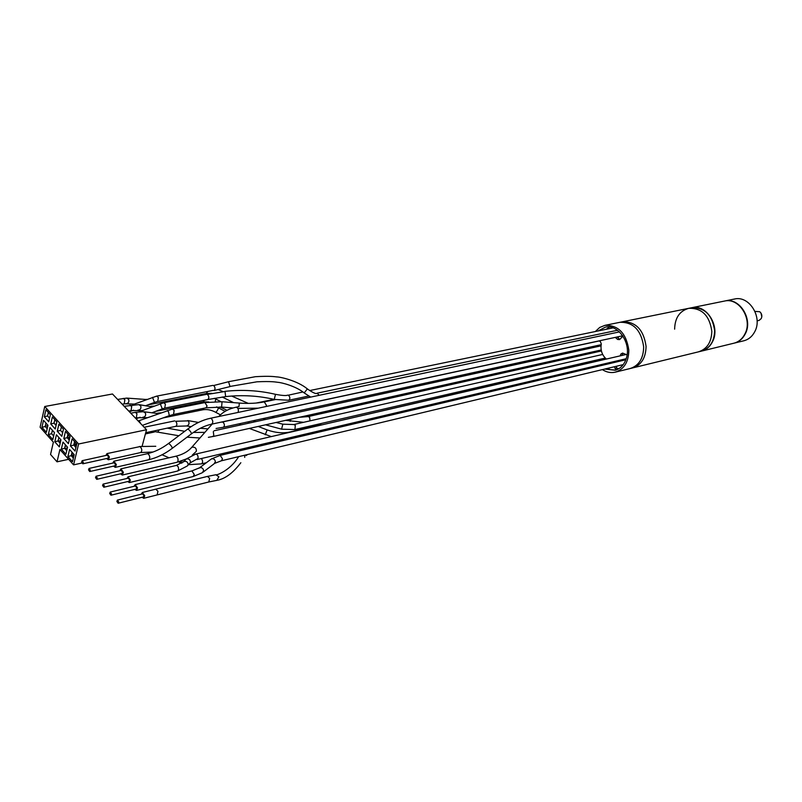 <?xml version="1.0" encoding="UTF-8"?>
<svg xmlns="http://www.w3.org/2000/svg" width="802" height="802" viewBox="0 0 802 802"><rect width="100%" height="100%" fill="white"/><g stroke="black" fill="none" stroke-linecap="round" stroke-linejoin="round"><path stroke-width="1.2" d="M691.304 307.798L691.625 307.737C704.707 307.336 712.376 314.975 714.622 330.655C714.301 341.632 709.77 348.489 701.048 351.226L698.562 351.827M688.477 308.379L688.788 308.319C701.89 307.918 709.569 315.577 711.825 331.296C711.494 342.294 706.963 349.171 698.231 351.908C706.963 349.171 711.494 342.294 711.825 331.296C709.569 315.577 701.89 307.918 688.788 308.319C679.635 310.925 674.913 317.873 674.632 329.161M646.071 346.304C643.635 329.662 635.735 321.492 622.372 321.813C635.735 321.492 643.635 329.662 646.071 346.304C645.831 357.943 641.269 365.171 632.387 367.988C641.269 365.171 645.831 357.943 646.071 346.304M629.981 368.569C638.873 365.752 643.435 358.514 643.665 346.855C641.229 330.173 633.319 321.993 619.956 322.304C633.319 321.993 641.229 330.173 643.665 346.855C643.435 358.514 638.873 365.752 629.981 368.569L615.465 372.108M622.061 321.873L691.625 307.737M734.251 299.076L734.552 299.016C749.108 295.337 762.802 317.051 754.842 331.527C752.276 336.489 748.537 339.597 743.624 340.84L734.381 343.086M724.236 301.111L724.918 300.971C739.514 297.271 753.289 319.206 745.309 333.792C742.742 338.795 738.993 341.923 734.061 343.166L734.041 343.176M760.978 313.051L761.82 316.81M757.088 320.86L759.083 320.399L761.218 318.615C762.391 315.958 761.89 313.672 759.725 311.727L754.963 311.397M701.309 351.166C706.261 349.893 710.021 346.695 712.587 341.572C720.597 326.584 706.572 303.948 691.815 307.697L724.547 301.051C739.153 297.352 752.918 319.286 744.948 333.873C742.381 338.885 738.632 342.013 733.7 343.256L701.239 351.176M618.913 368.639L616.949 368.469M604.157 359.336L603.615 358.434M600.728 351.116L600.628 350.123M600.247 346.033L600.006 344.95M606.252 329.271L609.58 327.015M624.547 354.845L624.517 353.852M618.252 336.75L618.302 337.923M119.789 470.754L120.912 468.849L123.408 472.318L122.295 475.055L120.49 473.832M96.751 479.355L121.944 473.491L122.495 472.137L121.252 470.413L96.06 476.238L95.518 477.611L96.751 479.355L97.293 477.982L96.06 476.238M112.801 463.085L113.914 461.19L116.38 464.639L115.267 467.376L113.483 466.142M89.754 471.536L114.927 465.822L115.478 464.458L114.255 462.754L89.072 468.428L88.531 469.802L89.754 471.536L90.285 470.162L89.072 468.428M105.874 455.476L106.987 453.601L109.413 457.02L108.31 459.767L106.546 458.533M82.817 463.797L107.969 458.213L108.521 456.849L107.318 455.155L82.145 460.699L81.614 462.072L82.817 463.797L83.348 462.423L82.145 460.699M602.352 369.612C606.512 372.268 610.773 373.13 615.134 372.188C624.046 369.361 628.618 362.043 628.838 350.243C626.342 333.351 618.392 325.051 604.979 325.341L599.685 327.467L595.325 331.537M590.713 346.975L590.763 348.108M591.295 352.208L591.505 353.181M594.292 360.589L594.813 361.502M598.112 330.955L605.299 327.156C617.961 323.968 631.124 342.705 626.512 357.682C624.547 364.329 620.808 368.509 615.294 370.243L604.688 369.05M596.307 361.151L595.766 360.248M592.878 352.87L592.668 351.898M592.177 347.797L592.147 346.664M619.635 322.364L622.372 321.813M608.999 368.98L607.655 369.301L615.605 370.153M616.377 369.892L614.954 368.318L616.748 367.887L617.72 369.311M607.655 369.301L609.4 367.928M609.831 363.116L609.881 362.544M599.114 340.86L600.437 341.702L601.289 343.948C600.297 350.073 601.981 355.106 606.342 359.065M619.816 339.386L617.65 339.457L615.294 337.381M617.65 339.457L619.605 339.597L622.933 336.098M620.167 355.857L620.878 354.033L622.593 353.08L627.084 354.885M614.051 361.572L613.881 362.163M614.643 366.674L614.954 368.318M619.445 339.066L617.089 337M616.427 366.243L616.748 367.887M615.675 361.742L615.846 361.151M621.961 355.446L622.853 353.191M48.361 412.469L47.569 415.957L49.584 418.193M44.3 416.799L48.762 421.782L50.376 414.694L45.894 409.732L44.3 416.799L47.569 415.957M59.919 449.511L73.573 464.869L78.606 443.997L44.742 406.504L40.1 427.215L53.383 442.163L50.546 454.463L57.032 461.832L59.919 449.511M52.361 416.9L50.747 423.987L55.248 429.01L56.882 421.912L52.361 416.9M54.436 432.539L49.935 427.516L48.341 434.544L52.812 439.576L54.436 432.539M56.431 434.764L54.797 441.802L59.318 446.884L60.962 439.837L56.431 434.764M58.887 424.138L57.243 431.235L61.794 436.308L63.458 429.2L58.887 424.138M62.977 442.092L61.323 449.13L65.884 454.263L67.558 447.205L62.977 442.092M69.584 449.471L67.899 456.528L72.501 461.701L74.205 454.634L69.584 449.471M72.12 438.814L70.426 445.932L75.057 451.085L76.771 443.967L72.12 438.814M65.473 431.446L63.809 438.554L68.391 443.666L70.085 436.549L65.473 431.446M43.508 420.328L41.925 427.336L46.366 432.328L47.96 425.311L43.508 420.328M142.185 445.992L146.525 429.742L78.606 443.997M81.874 463.035L73.573 464.869M146.525 429.742L112.47 393.993L44.742 406.504M45.965 423.065L45.183 426.504L47.188 428.739M41.925 427.336L45.183 426.504M54.837 419.647L54.035 423.145L56.08 425.411M50.747 423.987L54.035 423.145M48.341 434.544L51.609 433.702L53.644 435.977M52.401 430.263L51.609 433.702M58.887 437.521L58.095 440.96L60.16 443.285M54.797 441.802L58.095 440.96M57.243 431.235L60.551 430.393L62.636 432.699M61.363 426.885L60.551 430.393M65.443 444.849L64.631 448.288L66.736 450.654M61.323 449.13L64.631 448.288M74.305 442.814L75.508 442.564M69.363 439.576L67.589 437.601L68.31 434.584M67.599 437.591L69.954 437.11M63.809 438.554L67.127 437.702L69.253 440.057M67.959 434.193L67.127 437.702M72.05 452.238L71.228 455.686L73.373 458.092M67.899 456.528L71.228 455.686M73.493 457.601L71.689 455.586L72.401 452.619M71.709 455.516L74.115 454.995M70.426 445.932L73.764 445.08L75.929 447.476M74.606 441.571L73.764 445.08M65.102 446.293L66.476 446.002M73.924 444.438L75.689 444.067L76.521 445M76.27 446.062L74.907 446.353M67.378 447.937L64.802 448.478M56.401 424.017L55.057 424.288M47.879 425.692L45.253 426.203M60.782 440.639L58.265 441.16M75.157 446.303L75.689 444.067M57.032 461.832L68.621 459.305M148.109 417.491L149.503 416.99M304.199 392.93L307.367 388.9C297.352 380.589 280.028 376.9 276.76 376.91C274.214 376.649 269.963 375.837 255.367 376.699L228.841 381.642M274.244 399.406L275.507 394.323C258.976 390.454 242.174 389.461 225.081 391.346L225.161 391.456M225.021 391.476L207.347 394.424C209.172 396.358 209.312 398.073 207.758 399.556L225.643 396.609L225.021 391.476M225.703 396.479L225.643 396.609C242.104 394.784 258.314 395.717 274.274 399.416L288.73 400.248C290.354 398.764 290.224 397.08 288.349 395.196L302.905 391.967M142.846 410.413L144.029 409.962M214.264 398.313L215.758 399.035L215.227 401.541M276.068 422.474L282.845 424.188L281.592 429.17M290.224 421.341L290.875 419.175M228.55 381.722L213.673 385.531C215.367 387.526 215.457 389.191 213.923 390.544L230.034 386.594L228.55 381.722M230.124 386.424L256.901 381.812C271.678 381.11 275.667 382.063 277.883 382.323C281.251 382.484 295.778 385.973 304.369 393.06L310.715 397.09M126.987 478.463L128.019 476.809L130.355 480.047L129.322 482.573L127.708 481.551M103.107 484.107L128.32 478.152L129.573 479.887L129.022 481.24L103.819 487.245L102.566 485.491L103.107 484.107L104.36 485.872L103.819 487.245M134.104 486.283L135.147 484.619L137.513 487.867L136.48 490.403L134.836 489.38M110.225 492.067L135.448 485.962L136.721 487.706L136.17 489.06L110.957 495.215L109.684 493.441L110.225 492.067L111.498 493.842L110.957 495.215M141.292 494.172L142.335 492.488L144.741 495.766L143.698 498.303L142.044 497.28M117.413 500.087L142.646 493.842L143.939 495.596L143.378 496.949L118.155 503.255L116.871 501.461L117.413 500.087L118.706 501.882L118.155 503.255M355.817 423.406L623.475 360.309M237.933 412.459L238.154 412.128C238.775 409.421 238.084 407.777 236.099 407.205L238.866 406.634M219.908 416.268L218.886 416.479M195.848 451.726L196.38 451.135C196.46 448.128 194.946 446.824 191.848 447.215L191.237 447.907M122.295 475.055L177.001 462.273L177.854 461.541C178.435 458.644 177.703 456.889 175.658 456.268C182.706 454.584 188.099 451.566 191.848 447.215L212.169 424.058M113.914 461.19L147.307 453.701L148.38 454.032C150.124 456.448 150.215 458.363 148.641 459.757L115.267 467.376M168.35 443.626L169.402 443.937C171.538 446.022 172.44 447.526 172.119 448.428C164.621 454.072 156.791 457.842 148.641 459.757M187.528 429.2L188.6 429.481C190.736 431.546 191.618 433.04 191.257 433.972L172.28 448.308M619.445 331.898L210.355 418.283L211.417 418.584C213.182 420.93 213.242 422.794 211.588 424.178C204.841 425.661 198.124 428.88 191.427 433.842M106.987 453.601L140.019 446.584C142.114 448.799 142.335 450.784 140.681 452.549L108.31 459.767M182.064 460.769L179.628 462.333L178.966 462.042M201.392 458.533C202.966 460.859 202.996 462.644 201.472 463.877L188.52 464.679M601.149 344.7L223.317 427.265C224.76 426.113 224.75 424.489 223.267 422.383L222.204 422.032L599.234 340.94M188.32 420.87L175.728 421.261C177.222 423.456 177.242 425.15 175.798 426.333L186.806 425.952C189.092 424.95 189.593 423.255 188.32 420.87M186.375 425.882L191.076 426.684M130.786 413.22L135.247 412.338L136.962 413.712L136.33 417.812L135.348 418.012M135.247 412.338L143.448 411.707L145.443 413.05C146.034 415.326 145.322 416.719 143.297 417.251L142.856 417.21M143.919 411.757L158.666 413.642M167.377 410.524L168.61 412.058L169.292 415.667L142.365 425.371M172.42 409.09L204.911 402.564L207.076 406.023L205.964 407.837L173.493 414.464L174.164 410.464L172.42 409.09L139.047 420.679L140.721 423.646M157.683 413.16L160.911 412.84M189.462 411.205L188.4 412.739L162.936 417.962M203.688 408.298L202.635 409.822L188.4 412.739M216.57 406.875L218.044 407.627C218.495 408.469 217.883 409.922 216.189 411.997L215.467 412.178M258.194 426.453L267.136 429.912L265.272 434.744M267.246 429.952C275.597 432.839 283.146 433.511 289.913 431.997L290.675 432.108M321.923 424.87L606.132 358.885M204.911 402.564L222.044 401.752L221.613 407.075L205.964 407.837M222.064 401.752L239.337 403.075L238.966 406.644M275.156 399.617L264.239 401.892L266.444 405.291L266.063 406.524M319.226 395.296L317.081 393.191L617.5 330.274M206.726 394.333L163.688 402.764L165.412 404.138L164.741 408.118L207.758 399.556M160.27 403.757L162.275 408.85L152.34 412.619M124.19 406.293L138.786 404.619L140.741 405.952C141.322 408.238 140.581 409.622 138.515 410.123L138.024 410.063M130.004 405.17L131.698 406.524L131.067 410.614L142.175 410.594M139.317 404.689L152.089 406.855M156.691 410.965L155.738 411.326M204.37 400.228L203.297 401.822L156.19 411.246M145.954 405.591L154.495 402.393L152.52 397.311M154.545 402.373L157.693 401.471L158.375 397.491L156.661 396.118L212.941 385.381M213.182 390.394L157.693 401.471M117.643 399.426L126.716 398.093L128.651 399.406C129.252 401.662 128.601 403.055 126.666 403.606L126.355 403.586M123.197 398.373L124.861 399.717L124.24 403.807L134.355 404.068M127.077 398.113L146.586 399.526M152.059 403.306L151.137 404.298L206.395 393.511L207.477 391.797M602.673 354.454L293.793 424.539L295.337 425.361L294.895 429.551L281.632 429.18L265.522 424.819M310.033 420.849L309.632 417.351L308.128 416.579L601.4 350.965M213.312 431.636L213.863 436.118L212.58 436.358M159.337 429.812L157.753 431.957M154.896 431.656L178.826 435.747M155.317 430.664L154.906 431.636M626.111 354.484L195.828 454.052C197.533 454.413 198.264 455.887 198.014 458.463L190.305 462.814M185.533 459.716L186.204 459.005C188.891 458.493 190.325 459.636 190.475 462.413L188.019 465.22M183.227 462.112L183.858 461.481C186.555 460.97 187.989 462.112 188.149 464.899L187.347 465.942L177.553 471.045L178.505 469.952C178.736 467.325 177.994 465.822 176.28 465.441L128.019 476.809M135.147 484.619L191.899 470.924L194.285 474.483L193.192 476.518L136.48 490.403M198.936 468.228L199.588 467.777C201.823 467.285 203.167 468.238 203.608 470.644L202.294 472.749L193.192 476.518M210.725 459.436L211.437 458.904C213.643 458.423 214.956 459.356 215.377 461.721L214.094 463.797L203.026 472.208M625.851 359.747L220.159 455.396L222.485 458.814L221.392 460.789L214.725 463.345M155.758 489.17L157.954 491.265L157.142 494.924L208.791 481.982L209.643 478.413L207.467 476.408L155.869 489.15M207.467 476.408L215.818 474.764L218.896 476.779L216.801 480.368L208.791 481.982M244.69 455.215L244.71 457.381M354.775 423.165L249.572 447.937L250.605 448.218M698.231 351.908L630.312 368.489M734.552 299.016L724.918 300.971M256.149 403.045L273.973 399.346M218.786 416.509C223.116 411.817 228.891 408.719 236.099 407.205M177.001 462.273L186.214 458.995L183.858 461.481L176.28 465.441M192.229 455.155L195.367 452.238M120.912 468.849L175.658 456.268M210.355 418.283C202.685 419.937 195.127 423.536 187.698 429.07L168.51 443.506C161.673 448.619 154.606 452.017 147.307 453.701M622.723 335.787L211.588 424.178M153.072 452.007L140.681 452.549M155.768 446.283L139.378 446.513M162.044 454.784L169.042 457.792M178.565 461.872L181.853 463.175M206.335 462.724L201.472 463.877M619.956 322.304L604.979 325.341M221.532 422.173L222.204 422.032M200.36 428.258L207.898 428.89M216.059 428.479L223.317 427.265M198.475 422.433L187.818 420.579M144.16 427.255L174.676 420.9M145.733 432.689L175.798 426.333M147.498 417.652L136.33 417.812M139.047 420.679L138.185 420.98M173.493 414.464L169.292 415.667M220.45 414.824L215.678 412.288C211.167 409.872 206.816 409.05 202.635 409.822M271.297 436.589L249.342 428.428M241.121 424.849L238.926 423.857M249.743 422.955L247.487 421.982M225.121 411.366L218.254 407.737M289.913 431.997L321.161 424.769M221.603 407.065L233.111 407.947M258.234 408.178L238.886 408.378M264.239 401.892C257.011 403.346 248.71 403.747 239.347 403.075M307.537 389.04C313.161 392.9 316.349 394.283 317.101 393.191M613.089 327.858L309.652 390.574M308.72 396.048L288.73 400.248M275.537 394.333C282.314 395.607 286.354 395.867 287.677 395.115M164.741 408.118L162.315 408.83M136.089 418.784L140.119 417.251M139.087 411.757L163.688 402.764M128.741 411.075L131.067 410.614M154.014 406.123L151.077 406.273M133.593 410.203L129.403 411.767M132.51 404.759L156.661 396.118M122.195 404.198L124.24 403.807M146.956 399.386L146.094 399.376M151.137 404.298L148.32 404.709M208.771 401.962L203.297 401.822M265.612 419.476L262.886 418.614M220.991 401.682L215.949 399.125M255.648 421.662L253.051 420.769M227.056 410.303L219.989 406.965M293.793 424.539L282.885 424.198M605.239 358.063L294.895 429.551M206.395 393.511L211.898 393.351M222.224 397.03L233.633 402.644M271.527 416.729L274.414 417.541M285.622 420.338L303.547 422.323M299.176 417.321L308.128 416.579M231.718 396.068L248.289 403.396M282.384 414.353L285.512 415.105M218.304 389.602L222.916 391.597M600.999 345.862L214.054 430.784M601.189 349.993L213.292 436.468M213.282 436.438L208.37 437.331M199.909 438.002L187.026 437.17M145.403 433.922L154.335 432.027M167.247 428.138L184.711 431.316M204.851 432.358L193.362 432.448M626.212 358.715L197.061 459.546M129.322 482.573L177.553 471.045M195.828 454.052L186.204 459.005M220.159 455.396L211.437 458.904L199.588 467.777L191.899 470.924M623.234 364.619L221.392 460.789M143.698 498.303L157.142 494.924M142.335 492.488L155.788 489.17M240.841 462.724C232.991 473.09 224.971 478.974 216.801 480.368M238.675 456.659C229.392 471.696 214.545 475.957 215.969 474.744M249.572 447.937L245.713 449.371M247.527 454.533L246.104 455.626"/></g></svg>
